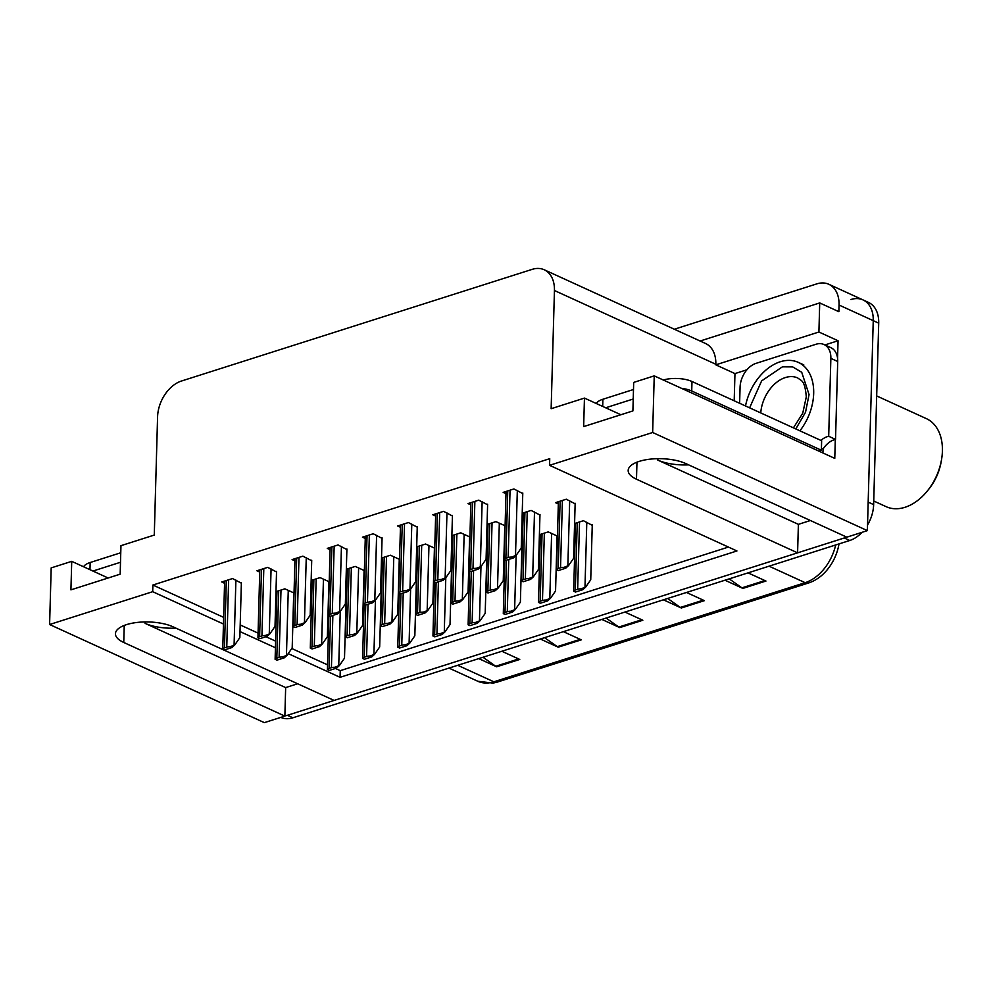 <?xml version="1.0" encoding="UTF-8"?>
<svg xmlns="http://www.w3.org/2000/svg" width="992" height="992" viewBox="0 0 992 992"><rect width="100%" height="100%" fill="white"/><g stroke="black" fill="none" stroke-linecap="round" stroke-linejoin="round"><path stroke-width="1.49" d="M175.882 628.11A32.947 12.673 1.6 0 1 145.068 623.348L285.659 687.592L284.865 716.1L264.318 722.635L49.6 624.514L152.694 591.691L223.423 624.005M810.402 520.515L798.386 524.346L657.795 460.09A32.947 12.673 -178.4 0 0 688.609 464.851M850.962 299.51A30.888 21.105 114.6 0 1 863.003 299.906A30.888 21.105 114.6 0 1 873.245 320.664L867.38 530.621L846.833 537.168L685.72 463.537A32.947 12.673 -178.4 0 0 639.22 461.379A32.947 12.673 -178.4 0 0 628.172 470.456A32.947 12.673 -178.4 0 0 636.48 479.223L797.593 552.842L334.106 700.426L172.992 626.795A32.947 12.673 -178.4 0 0 126.492 624.638A32.947 12.673 -178.4 0 0 115.444 633.714A32.947 12.673 -178.4 0 0 123.752 642.469L284.865 716.1M734.192 400.78L734.96 373.587L746.939 369.768M824.922 344.931L838.054 340.752L837.57 358.286M835.301 439.444L834.768 458.378L654.236 375.869L633.69 382.416L632.896 410.911L583.656 426.597L584.449 398.09L551.143 408.704L554.441 290.507A30.888 21.105 -65.4 0 0 544.199 269.762A30.888 21.105 -65.4 0 0 532.158 269.365L181.462 381.027A30.888 21.105 -65.4 0 0 157.579 416.876L154.281 535.06L120.962 545.674L120.168 574.17L70.928 589.856L71.722 561.348L51.187 567.895L49.6 624.514M734.96 373.587L715.802 364.833L818.908 332.01L838.054 340.752M715.802 364.833L715.827 364.262A30.888 21.105 -65.4 0 0 705.585 343.517L544.199 269.762M818.908 332.01L819.714 302.932L700.116 341.012M674.324 329.232L816.763 283.886A30.888 21.105 114.6 0 1 828.816 284.282A30.888 21.105 114.6 0 1 839.046 305.028L838.872 311.686L819.714 302.932M288.226 653.629L340.07 677.313L736.932 550.957L549.556 465.322L652.649 432.5L654.236 375.869M652.649 432.5L867.38 530.621M240.002 631.582L275.404 647.764M297.674 683.773L285.659 687.592M798.386 524.346L797.593 552.842M108.153 578.001L71.722 561.348M620.88 414.743L584.449 398.09M549.556 465.322L549.742 458.676L152.88 585.032L152.694 591.691M335.445 668.472L340.256 670.666L728.426 547.063M340.256 670.666L340.07 677.313M152.88 585.032L223.609 617.359M240.188 624.935L258.032 633.094M265.968 636.715L275.59 641.117M291.772 648.508L327.509 664.838M522.772 493.557L513.93 488.957L503.167 492.379L505.982 493.669M487.593 504.767L478.752 500.154L467.988 503.589L470.803 504.866M452.414 515.964L443.585 511.351L432.81 514.786L435.624 516.076M417.248 527.161L408.406 522.548L397.631 525.983L400.446 527.273M382.069 538.358L373.228 533.758L362.452 537.18L365.267 538.47M311.711 560.765L302.87 556.152L292.107 559.587L294.922 560.877M276.532 571.962L267.691 567.362L256.928 570.784L259.743 572.074M241.354 583.16L232.525 578.559L221.749 581.982L224.564 583.271M346.89 549.568L338.049 544.955L327.273 548.39L330.1 549.667M522.189 514.687L523.156 515.133M539.958 515.022L531.117 510.421L522.226 513.248M487.01 525.884L487.977 526.33M505.077 525.797L495.938 521.618L487.047 524.446M451.831 537.094L452.811 537.54M469.91 536.994L460.759 532.816L451.868 535.655M416.652 548.291L417.632 548.737M434.732 548.204L425.58 544.025L416.69 546.852M381.474 559.488L382.453 559.934M399.553 559.401L390.402 555.222L381.511 558.05M346.295 570.698L347.274 571.144M364.374 570.598L355.235 566.42L346.344 569.247M311.116 581.895L312.096 582.341M329.195 581.796L320.056 577.617L311.166 580.456M275.95 593.092L276.917 593.538M294.016 593.005L284.878 588.826L275.987 591.654M575.137 503.824L566.296 499.212L555.52 502.646L558.335 503.936M346.382 603.31L345.402 602.863M381.548 592.112L380.581 591.666M451.906 569.706L450.926 569.259M487.084 558.508L486.105 558.062M522.263 547.311L521.284 546.865M539.363 536.201L540.28 536.622M557.442 536.114L548.229 531.898L539.4 534.713M416.727 580.915L415.76 580.469M574.542 525.004L575.459 525.425M592.249 525.314L583.408 520.701L574.579 523.516M846.647 537.081A30.888 21.105 114.6 0 1 844.291 537.974L287.407 715.294A30.888 21.105 114.6 0 1 284.878 715.926M828.816 284.282L863.003 299.906A30.888 21.105 114.6 0 1 873.245 320.664L868.174 502.126L873.642 504.618A30.888 21.105 114.6 0 1 867.541 525.004M838.972 544.025A10.292 2.79 9.3 0 0 838.972 543.914L838.972 544.025A38.242 26.127 114.6 0 1 826.46 570.685C821.202 576.687 815.226 580.791 808.542 582.986L497.228 682.112A10.292 6.386 -107.7 0 1 493.842 681.802L805.144 582.676A10.292 6.386 72.3 0 0 808.542 582.986M863.003 299.906L868.471 302.411A30.888 21.105 114.6 0 1 878.714 323.156L873.642 504.618M862.048 532.32A30.888 21.105 114.6 0 1 849.772 540.479L292.876 717.786A30.888 21.105 114.6 0 1 280.835 717.39L280.835 717.39M482.992 657.262L495.715 666.252A8.234 5.109 72.3 0 0 496.657 666.798L478.739 658.614M501.828 651.26L519.746 659.444L496.657 666.798M667.653 598.461L680.363 607.451A8.234 5.109 72.3 0 0 681.318 607.997L663.4 599.813M686.476 592.46L704.394 600.656L681.318 607.997M729.207 578.857L741.917 587.847A8.234 5.109 72.3 0 0 742.872 588.405L724.954 580.221M748.03 572.868L765.948 581.052L742.872 588.405M544.546 637.658L557.268 646.648A8.234 5.109 72.3 0 0 558.211 647.193L540.293 639.009M563.382 631.656L581.3 639.852L558.211 647.193M606.1 618.066L618.822 627.056A8.234 5.109 72.3 0 0 619.764 627.601L601.846 619.417M624.935 612.064L642.841 620.248L619.764 627.601M592.261 524.756L590.736 579.762L585.677 587.078L580.99 588.864A5.146 1.984 -178.4 0 0 577.654 589.285L575.335 590.017A5.146 1.984 -178.4 0 0 573.661 591.195L575.521 523.218M585.677 587.078L582.825 589.694L575.496 592.038L573.661 591.195M582.825 589.694L580.99 588.864M575.149 503.266L573.612 558.285L568.552 565.601L563.878 567.374A5.146 1.984 -178.4 0 0 560.53 567.796L558.223 568.528A5.146 1.984 -178.4 0 0 556.537 569.706L558.397 501.729M568.552 565.601L565.713 568.218L558.372 570.549L556.537 569.706M565.713 568.218L563.878 567.374M522.784 492.999L521.246 548.018L516.2 555.334L511.512 557.107A5.146 1.984 -178.4 0 0 508.164 557.529L505.858 558.26A5.146 1.984 -178.4 0 0 504.184 559.451L506.044 491.462M516.2 555.334L513.348 557.95L506.019 560.282L504.184 559.451M513.348 557.95L511.512 557.107M633.491 389.509L602.9 399.255A20.596 7.924 -178.4 0 0 596.353 403.533M818.983 451.162A20.596 7.924 1.6 0 1 821.376 450.244L821.636 440.746L691.982 381.498A20.596 7.924 -178.4 0 0 663.313 380.023M821.376 450.244L691.722 390.997A20.596 7.924 -178.4 0 0 681.541 388.343M633.231 399.007L605.666 407.786M739.623 403.273L740.069 387.277A20.596 14.074 114.6 0 1 755.991 363.37L816.007 344.261A20.596 14.074 114.6 0 1 824.042 344.534A20.596 14.074 114.6 0 1 830.862 358.36L828.692 436.269L835.524 439.394L837.707 361.485A20.596 14.074 -65.4 0 0 830.874 347.659L824.042 344.534M822.79 452.898A10.292 6.386 -107.7 0 0 823 450.914L823.062 449.016A20.596 14.074 114.6 0 1 835.524 439.394M823.062 449.016L821.426 448.272M820.917 440.411A20.596 14.074 114.6 0 1 828.692 436.269M557.095 535.953L555.557 590.972L550.498 598.275L545.823 600.061A5.146 1.984 -178.4 0 0 542.475 600.482L540.169 601.214A5.146 1.984 -178.4 0 0 538.482 602.392L540.342 534.415M550.498 598.275L547.646 600.904L540.318 603.235L538.482 602.392M547.646 600.904L545.823 600.061M521.916 547.15L520.378 602.169L515.319 609.485L510.644 611.258A5.146 1.984 -178.4 0 0 507.296 611.68L504.99 612.424A5.146 1.984 -178.4 0 0 503.304 613.602L504.767 559.711M515.319 609.485L512.48 612.101L505.139 614.432L503.304 613.602M512.48 612.101L510.644 611.258M486.737 558.347L485.2 613.366L480.14 620.682L475.466 622.468A5.146 1.984 -178.4 0 0 472.118 622.889L469.811 623.621A5.146 1.984 -178.4 0 0 468.125 624.799L469.588 570.921M480.14 620.682L477.301 623.298L469.96 625.642L468.125 624.799M477.301 623.298L475.466 622.468M451.558 569.557L450.021 624.576L444.974 631.879L440.287 633.665A5.146 1.984 -178.4 0 0 436.939 634.086L434.632 634.818A5.146 1.984 -178.4 0 0 432.946 635.996L434.422 582.118M444.974 631.879L442.122 634.496L434.781 636.839L432.946 635.996M442.122 634.496L440.287 633.665M539.97 514.464L538.433 569.482L533.386 576.798L528.699 578.572A5.146 1.984 -178.4 0 0 525.351 578.993L523.044 579.737A5.146 1.984 -178.4 0 0 521.358 580.915L523.218 512.926M533.386 576.798L530.534 579.415L523.193 581.746L521.358 580.915M530.534 579.415L528.699 578.572M504.792 525.661L503.254 580.68L498.207 587.996L493.52 589.781A5.146 1.984 -178.4 0 0 490.172 590.203L487.866 590.934A5.146 1.984 -178.4 0 0 486.179 592.112L488.039 524.136M498.207 587.996L495.355 590.612L488.014 592.956L486.179 592.112M495.355 590.612L493.52 589.781M469.613 536.87L468.075 591.889L463.028 599.193L458.341 600.978A5.146 1.984 -178.4 0 0 454.993 601.4L452.687 602.132A5.146 1.984 -178.4 0 0 451.013 603.31L452.873 535.333M463.028 599.193L460.176 601.809L452.836 604.153L451.013 603.31M460.176 601.809L458.341 600.978M434.434 548.068L432.909 603.086L427.85 610.402L423.162 612.176A5.146 1.984 -178.4 0 0 419.827 612.597L417.508 613.329A5.146 1.984 -178.4 0 0 415.834 614.519L417.694 546.53M427.85 610.402L424.998 613.019L417.669 615.35L415.834 614.519M424.998 613.019L423.162 612.176M487.618 504.196L486.08 559.215L481.021 566.531L476.334 568.317A5.146 1.984 -178.4 0 0 472.998 568.726L470.692 569.47A5.146 1.984 -178.4 0 0 469.005 570.648L470.865 502.671M479.458 620.372L480.971 566.581L478.169 569.148L470.84 571.479L469.005 570.648M478.169 569.148L476.334 568.317M452.439 515.406L450.901 570.425L445.842 577.728L441.167 579.514A5.146 1.984 -178.4 0 0 437.819 579.936L435.513 580.667A5.146 1.984 -178.4 0 0 433.826 581.845L435.686 513.868M445.842 577.728L443.002 580.345L435.662 582.688L433.826 581.845M443.002 580.345L441.167 579.514M417.26 526.603L415.722 581.622L410.663 588.938L405.988 590.711A5.146 1.984 -178.4 0 0 402.64 591.133L400.334 591.864A5.146 1.984 -178.4 0 0 398.648 593.042L400.508 525.066M410.663 588.938L407.824 591.554L400.483 593.886L398.648 593.042M407.824 591.554L405.988 590.711M382.081 537.8L380.544 592.819L375.497 600.135L370.81 601.908A5.146 1.984 -178.4 0 0 367.462 602.33L365.155 603.074A5.146 1.984 -178.4 0 0 363.469 604.252L365.329 536.263M375.497 600.135L372.645 602.752L365.304 605.083L363.469 604.252M372.645 602.752L370.81 601.908M749.617 407.836L761.62 380.903L782.403 366.842L792.682 366.904L801.722 372.285L809.063 394.543L805.516 412.288L795.807 428.941M745.513 405.964A46.339 31.657 114.6 0 1 780.245 361.77A46.339 31.657 114.6 0 1 798.3 362.378A46.339 31.657 114.6 0 1 799.899 430.813M873.741 501.01L886.116 506.664A48.397 33.071 -65.4 0 0 904.989 507.296A48.397 33.071 -65.4 0 0 927.297 491.028L928.71 489.279A42.222 28.842 -65.4 0 0 941.086 462.198L941.47 459.99A48.397 33.071 -65.4 0 0 942.4 451.137A48.397 33.071 -65.4 0 0 926.354 418.624L876.68 395.932M927.297 491.028A48.397 33.071 -65.4 0 0 941.47 459.99M120.764 552.767L90.173 562.514A20.596 7.924 -178.4 0 0 83.626 566.792M120.503 562.266L92.938 571.045M416.38 580.754L414.842 635.773L409.795 643.089L405.108 644.862A5.146 1.984 -178.4 0 0 401.76 645.284L399.454 646.015A5.146 1.984 -178.4 0 0 397.767 647.206L399.243 593.315M409.795 643.089L406.943 645.705L399.602 648.036L397.767 647.206M406.943 645.705L405.108 644.862M381.201 591.951L379.663 646.97L374.616 654.286L369.929 656.059A5.146 1.984 -178.4 0 0 366.581 656.481L364.275 657.225A5.146 1.984 -178.4 0 0 362.601 658.403L364.064 604.525M374.616 654.286L371.764 656.902L364.424 659.234L362.601 658.403M371.764 656.902L369.929 656.059M346.034 603.148L344.497 658.167L339.438 665.483L334.75 667.269A5.146 1.984 -178.4 0 0 331.415 667.69L329.096 668.422A5.146 1.984 -178.4 0 0 327.422 669.6L328.885 615.722M339.438 665.483L336.586 668.1L329.257 670.443L327.422 669.6M336.586 668.1L334.75 667.269M399.268 559.265L397.73 614.284L392.671 621.6L387.996 623.373A5.146 1.984 -178.4 0 0 384.648 623.794L382.342 624.538A5.146 1.984 -178.4 0 0 380.655 625.716L382.515 557.74M392.671 621.6L389.819 624.216L382.49 626.547L380.655 625.716M389.819 624.216L387.996 623.373M364.089 570.462L362.551 625.481L357.492 632.797L352.817 634.582A5.146 1.984 -178.4 0 0 349.469 635.004L347.163 635.736A5.146 1.984 -178.4 0 0 345.476 636.914L347.336 568.937M357.492 632.797L354.652 635.413L347.312 637.757L345.476 636.914M354.652 635.413L352.817 634.582M328.91 581.672L327.372 636.69L322.313 643.994L317.638 645.78A5.146 1.984 -178.4 0 0 314.29 646.201L311.984 646.933A5.146 1.984 -178.4 0 0 310.298 648.111L312.158 580.134M322.313 643.994L319.474 646.623L312.133 648.954L310.298 648.111M319.474 646.623L317.638 645.78M293.731 592.869L292.194 647.888L287.147 655.204L282.46 656.977A5.146 1.984 -178.4 0 0 279.112 657.398L276.805 658.13A5.146 1.984 -178.4 0 0 275.119 659.32L276.979 591.331M287.147 655.204L284.295 657.82L276.954 660.151L275.119 659.32M284.295 657.82L282.46 656.977M346.902 548.998L345.365 604.016L340.318 611.332L335.631 613.118A5.146 1.984 -178.4 0 0 332.283 613.54L329.976 614.271A5.146 1.984 -178.4 0 0 328.29 615.449L330.15 547.472M340.318 611.332L337.466 613.949L330.125 616.292L328.29 615.449M337.466 613.949L335.631 613.118M311.724 560.207L310.186 615.226L305.139 622.53L300.452 624.315A5.146 1.984 -178.4 0 0 297.104 624.737L294.798 625.468A5.146 1.984 -178.4 0 0 293.124 626.646L294.984 558.67M305.139 622.53L302.287 625.146L294.946 627.49L293.124 626.646M302.287 625.146L300.452 624.315M276.545 571.404L275.02 626.423L269.96 633.739L265.273 635.512A5.146 1.984 -178.4 0 0 261.938 635.934L259.619 636.666A5.146 1.984 -178.4 0 0 257.945 637.856L259.805 569.867M269.96 633.739L267.108 636.356L259.78 638.687L257.945 637.856M267.108 636.356L265.273 635.512M241.378 582.602L239.841 637.62L234.782 644.936L230.107 646.71A5.146 1.984 -178.4 0 0 226.759 647.131L224.452 647.875A5.146 1.984 -178.4 0 0 222.766 649.053L224.626 581.076M234.782 644.936L231.93 647.553L224.601 649.884L222.766 649.053M231.93 647.553L230.107 646.71M145.068 623.348L145.105 621.934M657.795 460.09L657.832 458.676M124.236 625.431L123.752 642.469M636.963 462.173L636.48 479.223M839.046 305.028L878.714 323.156M554.441 290.507L715.827 364.262M497.228 682.112L493.098 683.116L477.784 681.256A41.193 28.148 -65.4 0 0 493.842 681.802L457.734 665.297M769.036 566.172L805.144 582.676A41.193 28.148 -65.4 0 0 835.686 544.955M849.772 540.479L844.291 537.974M292.876 717.786L287.407 715.294M618.822 627.056L641.75 619.752M680.363 607.451L703.303 600.148M741.917 587.847L764.857 580.556M557.268 646.648L580.196 639.344M495.715 666.252L518.642 658.948M577.22 522.672L575.335 590.017M579.526 521.941L577.654 589.285M586.793 522.251L584.995 586.768M560.096 501.183L558.223 568.528M562.414 500.452L560.53 567.796M569.681 500.762L567.87 565.279M507.743 490.928L505.858 558.26M510.049 490.184L508.164 557.529M517.316 490.494L515.518 555.024M830.862 358.36L837.707 361.485M602.9 399.255L602.702 406.435M691.722 390.997L691.982 381.498M542.041 533.87L540.169 601.214M544.348 533.138L542.475 600.482M551.614 533.448L549.816 597.965M506.441 560.145L504.99 612.424M508.76 559.414L507.296 611.68M516.138 555.384L514.637 609.175M471.274 571.342L469.811 623.621M473.581 570.611L472.118 622.889M436.096 582.552L434.632 634.818M438.402 581.808L436.939 634.086M445.792 577.778L444.292 631.569M524.929 512.393L523.044 579.737M527.236 511.649L525.351 578.993M534.502 511.959L532.692 576.488M489.75 523.59L487.866 590.934M492.057 522.858L490.172 590.203M499.323 523.168L497.525 587.686M454.572 534.787L452.687 602.132M456.878 534.056L454.993 601.4M464.144 534.366L462.346 598.883M419.393 545.997L417.508 613.329M421.699 545.253L419.827 612.597M428.966 545.563L427.168 610.08M472.564 502.126L470.692 569.47M474.87 501.394L472.998 568.726M482.137 501.704L480.339 566.221M437.385 513.323L435.513 580.667M439.692 512.591L437.819 579.936M446.97 512.901L445.16 577.418M402.219 524.52L400.334 591.864M404.525 523.788L402.64 591.133M411.792 524.098L409.981 588.616M367.04 535.73L365.155 603.074M369.346 534.986L367.462 602.33M376.613 535.296L374.815 599.825M760.752 412.92A31.918 21.812 114.6 0 1 785.342 377.568A31.918 21.812 114.6 0 1 797.779 377.989C801.35 381.027 804.834 379.75 806.298 396.887L802.739 413.242L793.426 427.85M90.173 562.514L89.974 569.693M400.917 593.749L399.454 646.015M403.223 593.018L401.76 645.284M410.614 588.988L409.113 642.766M365.738 604.946L364.275 657.225M368.044 604.215L366.581 656.481M375.435 600.185L373.934 653.976M330.559 616.144L329.096 668.422M332.866 615.412L331.415 667.69M340.256 611.382L338.756 665.173M384.214 557.194L382.342 624.538M386.52 556.462L384.648 623.794M393.787 556.772L391.989 621.29M349.035 568.391L347.163 635.736M351.354 567.66L349.469 635.004M358.62 567.97L356.81 632.487M313.869 579.588L311.984 646.933M316.175 578.857L314.29 646.201M323.442 579.167L321.631 643.684M278.69 590.798L276.805 658.13M280.996 590.054L279.112 657.398M288.263 590.364L286.465 654.894M331.861 546.927L329.976 614.271M334.168 546.195L332.283 613.54M341.434 546.505L339.636 611.022M296.682 558.124L294.798 625.468M298.989 557.392L297.104 624.737M306.255 557.702L304.457 622.22M261.504 569.334L259.619 636.666M263.81 568.59L261.938 635.934M271.076 568.9L269.278 633.417M226.325 580.531L224.452 647.875M228.631 579.799L226.759 647.131M235.898 580.109L234.1 644.626M477.784 681.256L448.967 668.087M803.78 364.87L798.3 362.378"/></g></svg>

